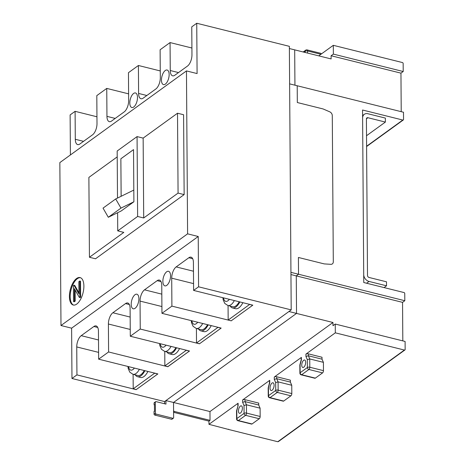 <?xml version="1.0" encoding="UTF-8"?>
<svg xmlns="http://www.w3.org/2000/svg" width="465" height="465" viewBox="0 0 465 465"><rect width="100%" height="100%" fill="white"/><g stroke="black" fill="none" stroke-linecap="round" stroke-linejoin="round"><path stroke-width="0.7" d="M385.351 118.081L385.375 122.074L367.914 117.726A1.767 1.372 54.1 0 0 366.891 117.889A1.767 1.372 54.1 0 0 366.408 118.947L367.501 275.483A1.767 1.372 54.1 0 0 369.03 277.46L386.491 281.807L386.52 285.801L369.059 281.453A6.185 4.795 -125.9 0 1 363.706 274.536L362.613 118A6.185 4.795 -125.9 0 1 364.298 114.314A6.185 4.795 -125.9 0 1 367.885 113.733L385.351 118.081M366.525 135.728L385.375 122.074M384.061 287.579L386.52 285.801M209.971 411.56L332.969 322.495L332.992 325.692L335.253 324.053L335.312 332.835L305.924 354.121A1.767 0.756 179.6 0 1 308.342 353.842L308.359 355.772L305.935 356.475L307.324 359.643L307.377 367.513L300.146 372.756L300.088 364.886L301.413 359.753L301.401 357.393L274.269 377.039L274.286 379.399L275.669 382.567L275.728 390.437L268.491 395.674L268.433 387.804L269.764 382.672L269.747 380.318L242.614 399.964L242.631 402.318L244.015 405.486L244.073 413.356L236.836 418.593L236.784 410.723L238.109 405.59L238.092 403.236L208.971 424.324L208.948 421.127L210.035 420.343L174.352 411.449A0.884 0.686 54.1 0 1 173.59 410.461L173.532 402.475L296.531 313.416L288.939 311.521L165.941 400.586L209.971 411.56L210.035 420.343M322.571 372.895L308.905 369.489L301.675 374.726A1.767 1.372 54.1 0 1 300.146 372.756A1.767 0.756 179.6 0 0 299.896 373.145A1.767 1.767 0 0 0 301.233 374.848L314.898 378.254A1.767 0.82 -76 0 0 315.34 378.132L322.571 372.895A1.767 0.82 -76 0 0 323.466 370.64L323.408 362.345L309.742 358.939L307.324 359.643M173.602 412.321L208.948 421.127M242.375 408.16A3.842 1.784 -76 0 0 241.341 405.858A3.842 1.784 -76 0 0 238.44 411.008A3.842 1.784 -76 0 0 239.481 413.315A3.842 1.784 -76 0 0 242.375 408.16M274.1 385.194A3.976 1.848 -76 0 0 273.025 382.805A3.976 1.848 -76 0 0 270.026 388.141A3.976 1.848 -76 0 0 271.101 390.524A3.976 1.848 -76 0 0 274.1 385.194M305.685 362.322A3.842 1.784 -76 0 0 304.645 360.015A3.842 1.784 -76 0 0 301.75 365.17A3.842 1.784 -76 0 0 302.785 367.472A3.842 1.784 -76 0 0 305.685 362.322M237.859 405.765L237.842 403.626A1.767 0.756 -0.4 0 1 238.092 403.236M228.629 429.224A0.884 0.686 54.1 0 0 229.199 429.625L208.971 424.324M229.199 429.625L277.785 441.733L278.419 441.564L404.91 349.971A0.884 0.686 -125.9 0 1 404.399 350.052L277.785 441.733M335.312 332.835L404.399 350.052M308.342 353.842L322.007 357.248L322.024 359.178L323.408 362.345M299.896 373.145L299.838 365.031L301.169 359.898L301.151 357.788A1.767 0.756 -0.4 0 1 301.401 357.393M290.921 395.814L277.256 392.408L270.02 397.651A1.767 1.372 54.1 0 1 268.491 395.674A1.767 0.756 179.6 0 0 268.241 396.064A1.767 1.767 0 0 0 269.578 397.767L283.243 401.173A1.767 0.82 -76 0 0 283.685 401.057L290.921 395.814A1.767 0.82 -76 0 0 291.811 393.564L291.753 385.264L290.369 382.096L290.358 380.172L276.692 376.766A1.767 0.756 179.6 0 0 274.269 377.039M268.241 396.064L268.183 387.973L269.514 382.84L269.497 380.707A1.767 0.756 -0.4 0 1 269.747 380.318M259.267 418.738L245.601 415.332L238.365 420.569A1.767 1.372 54.1 0 1 236.836 418.593A1.767 0.756 179.6 0 0 236.586 418.982A1.767 1.767 0 0 0 237.929 420.686L251.594 424.092A1.767 0.82 -76 0 0 252.03 423.975L259.267 418.738A1.767 0.82 -76 0 0 260.162 416.483L260.104 408.189L258.714 405.021L258.703 403.091L245.038 399.685A1.767 0.756 179.6 0 0 242.614 399.964M323.466 370.64L309.8 367.24A1.767 0.756 179.6 0 0 307.377 367.513A1.767 1.372 54.1 0 0 308.905 369.489A1.767 0.82 -76 0 0 309.8 367.24L309.742 358.939L308.359 355.772L322.024 359.178M276.692 376.766L276.704 378.696L290.369 382.096M291.753 385.264L278.087 381.864L275.669 382.567M291.811 393.564L278.146 390.158L278.087 381.864L276.704 378.696L274.286 379.399M245.038 399.685L245.049 401.615L258.714 405.021M260.104 408.189L246.438 404.783L244.015 405.486M403.998 292.549L363.764 282.522L362.555 110.013L402.795 120.04A0.884 0.686 -125.9 0 0 403.544 119.429L403.498 112.239L297.211 85.758L297.327 102.527L323.14 108.961L329.749 111.833A3.534 2.738 -125.9 0 1 332.283 115.599L333.3 261.801A3.534 2.738 54.1 0 1 332.341 263.905A3.534 2.738 54.1 0 0 333.3 261.801L332.283 115.599A3.534 2.738 -125.9 0 0 329.749 111.833L323.14 108.961L297.327 102.527L297.211 85.758L289.619 83.863L290.939 272.351L404.812 300.721L404.759 293.537A0.884 0.686 54.1 0 0 403.998 292.549M332.969 322.495L296.531 313.416L296.269 275.879L402.55 302.36L404.812 300.721M260.162 416.483L246.496 413.077L246.438 404.783L245.049 401.615L242.631 402.318M290.951 274.553L296.269 275.879L298.53 274.24L298.414 257.471L324.221 263.899L330.813 264.323A3.534 2.738 54.1 0 0 332.341 263.905A3.534 2.738 54.1 0 1 330.813 264.323L324.221 263.899L298.414 257.471L298.53 274.24L296.269 275.879L296.531 313.416L173.532 402.475L173.637 417.651A0.884 0.686 -125.9 0 1 172.887 418.262L171.527 419.244A0.884 0.686 -125.9 0 0 172.038 419.163L173.399 418.18M236.586 418.982L236.528 410.897L238.109 405.59M333.306 45.32L333.37 54.109L403.213 71.511L403.155 63.525A0.884 0.686 54.1 0 0 402.394 62.537L333.306 45.32L318.757 55.852M402.818 340.886L402.55 302.36M335.253 324.053L405.096 341.455L405.154 349.442A0.884 0.686 -125.9 0 1 404.91 349.971M403.213 71.511L400.952 73.145L331.109 55.742L331.127 58.939L294.688 49.86L294.938 85.188L294.688 49.86L289.375 48.534M400.952 73.145L401.219 111.676M331.109 55.742L333.37 54.109M307.609 53.074L307.592 50.97A1.767 0.82 104 0 0 307.115 49.912L320.78 53.312A1.767 0.82 104 0 1 321.239 54.062M230.227 306.104A13.607 6.324 -76 0 0 232.488 307.94L235.523 308.696A13.607 6.324 -76 0 0 238.9 307.795A13.607 6.324 -76 0 0 242.875 302.686M232.488 307.94A13.607 6.324 -76 0 0 235.865 307.034A13.607 6.324 -76 0 0 239.835 301.93M239.208 301.773A12.369 5.749 104 0 1 235.854 305.918A12.369 5.749 104 0 1 232.785 306.743L227.926 305.528L224.781 303.447L223.183 299.855L222.892 297.705M228.065 305.563L228.17 320.06L249.693 304.383M228.17 320.06L231.204 320.815L252.728 305.232L249.693 304.47M198.578 329.022A13.607 6.324 -76 0 0 200.834 330.865L203.868 331.621A13.607 6.324 -76 0 0 207.245 330.714A13.607 6.324 -76 0 0 211.22 325.605M200.834 330.865A13.607 6.324 -76 0 0 204.211 329.958A13.607 6.324 -76 0 0 208.186 324.849M207.553 324.692A12.369 5.749 104 0 1 204.205 328.836A12.369 5.749 104 0 1 201.13 329.662L196.277 328.453L193.132 326.366L191.528 322.78L191.237 320.629M196.416 328.488L196.515 342.978L218.039 327.308M196.515 342.978L199.555 343.734L221.078 328.15L218.039 327.395M166.923 351.947A13.607 6.324 -76 0 0 169.179 353.784L172.219 354.539A13.607 6.324 -76 0 0 175.596 353.632A13.607 6.324 -76 0 0 179.566 348.529M169.179 353.784A13.607 6.324 -76 0 0 172.556 352.877A13.607 6.324 -76 0 0 176.531 347.768M175.904 347.611A12.369 5.749 104 0 1 172.55 351.761A12.369 5.749 104 0 1 169.481 352.58L164.622 351.371L161.477 349.291L159.873 345.698L159.582 343.548M164.761 351.406L164.86 365.903L186.384 350.226M164.86 365.903L167.9 366.658L189.424 351.069L186.384 350.314M192.684 258.703L188.831 257.744L176.171 266.91L193.469 271.223M164.598 403.76L164.587 401.568L291.2 309.888L289.358 46.331L196.742 23.25L191.766 26.854L191.958 54.806A8.835 4.109 -76 0 1 187.494 66.065L174.834 75.231A8.835 4.109 -76 0 1 172.643 75.824A8.835 4.109 -76 0 1 170.254 70.523L170.062 42.571L160.111 49.772L160.309 77.725A8.835 4.109 -76 0 1 155.839 88.984L143.179 98.156A8.835 4.109 -76 0 1 140.988 98.743A8.835 4.109 -76 0 1 138.599 93.442L138.407 65.489L128.456 72.691L128.654 100.643A8.835 4.109 -76 0 1 124.184 111.908L111.524 121.074A8.835 4.109 -76 0 1 109.333 121.661A8.835 4.109 -76 0 1 106.95 116.36L106.752 88.408L96.807 95.616L96.999 123.568A8.835 4.109 -76 0 1 92.535 134.827L79.87 143.999A8.835 4.109 -76 0 1 77.678 144.586A8.835 4.109 -76 0 1 75.295 139.285L75.097 111.333L96.953 116.779M71.616 328.174L198.23 236.493L187.598 233.843L60.985 325.523L71.616 328.174L71.965 378.487L76.94 374.889L136.152 389.641L157.862 373.924L98.644 359.172L98.446 331.22A8.835 4.109 104 0 0 96.063 325.919A8.835 4.109 104 0 0 93.872 326.506L81.212 335.672L98.51 339.985M184.146 194.603L178.072 193.091L143.702 217.975L137.628 216.463L137.07 136.6L143.144 138.111L177.514 113.228L183.588 114.739L184.146 194.603L95.517 258.784L89.443 257.267L88.885 177.403L117.215 156.885M60.985 325.523L59.846 162.599L186.459 70.918L197.09 73.563L196.742 23.25M70.407 154.955L70.122 114.931L75.097 111.333M164.587 401.568L71.965 378.487M89.443 257.267L123.806 232.384L117.732 230.873L137.628 216.463M167.807 366.635L189.511 351.005L130.299 336.247L140.244 329.046L199.462 343.804L221.166 328.087L161.954 313.329L171.899 306.127L171.707 278.175A8.835 4.109 104 0 1 176.171 266.91M133.891 201.775L121.231 210.947L108.31 217.277L103.032 208.122L115.692 198.956L120.97 208.105L133.891 201.775L133.81 190.075L115.692 198.956M177.514 113.228L178.072 193.091M133.81 190.075L133.531 149.602L120.865 158.768L121.127 196.288M137.07 136.6L117.174 151.003L117.506 198.067M117.732 230.873L117.61 212.72M120.97 208.105L108.31 217.277M83.886 286.062A14.136 6.574 -76 0 0 80.073 277.582A14.136 6.574 -76 0 0 69.419 296.542A14.136 6.574 -76 0 0 73.238 305.023A14.136 6.574 -76 0 0 83.886 286.062M187.598 233.843L186.459 70.918M143.144 138.111L143.702 217.975M120.865 158.768L121.15 196.282M120.888 158.774L133.531 149.62M138.407 65.489L160.256 70.936M170.062 42.571L191.911 48.017M106.752 88.408L128.607 93.854M80.445 277.704A14.136 6.574 -76 0 0 70.174 296.734A14.136 6.574 -76 0 0 73.621 305.092M73.982 285.208L73.429 285.609L73.546 301.582L74.447 300.925L74.359 288.631L79.323 297.397L79.875 296.995L79.765 281.023L78.858 281.68L78.945 293.979L73.982 285.208L74.743 285.4L78.934 292.81M79.765 281.023L80.521 281.215L80.631 297.187L80.079 297.588L79.323 297.397M75.127 289.986L75.208 301.117L74.301 301.773L73.546 301.582M171.899 306.127L231.117 320.792M138.896 298.716A7.51 3.493 -76 0 0 136.873 294.211A7.51 3.493 -76 0 0 131.211 304.284A7.51 3.493 -76 0 0 133.24 308.789A7.51 3.493 -76 0 0 138.896 298.716M170.55 275.797A7.51 3.493 -76 0 0 168.522 271.293A7.51 3.493 -76 0 0 162.866 281.366A7.51 3.493 -76 0 0 164.895 285.87A7.51 3.493 -76 0 0 170.55 275.797M161.03 281.621L157.176 280.662L144.516 289.834A8.835 4.109 104 0 0 140.052 301.093L140.244 329.046M157.176 280.662A8.835 4.109 104 0 1 159.373 280.075A8.835 4.109 104 0 1 161.756 285.376L161.954 313.329M188.831 257.744A8.835 4.109 104 0 1 191.022 257.157A8.835 4.109 104 0 1 193.411 262.458L193.603 290.41L198.578 286.806L198.23 236.493M81.212 335.672A8.835 4.109 104 0 0 76.742 346.937L76.94 374.889M98.644 359.172L108.595 351.964L167.807 366.722M129.38 304.546L125.527 303.587L112.861 312.753A8.835 4.109 104 0 0 108.397 324.012L108.595 351.964M125.527 303.587A8.835 4.109 104 0 1 127.718 302.994A8.835 4.109 104 0 1 130.101 308.295L130.299 336.247M291.2 309.888L198.578 286.806M231.117 320.879L252.821 305.162L193.603 290.41M137.495 97.458A7.51 3.493 104 0 1 131.833 107.525A7.51 3.493 104 0 1 129.805 103.021A7.51 3.493 104 0 1 135.466 92.954A7.51 3.493 104 0 1 137.495 97.458M169.15 74.534A7.51 3.493 104 0 1 163.488 84.607A7.51 3.493 104 0 1 161.46 80.102A7.51 3.493 104 0 1 167.121 70.029A7.51 3.493 104 0 1 169.15 74.534M74.447 300.925L75.208 301.117M79.875 296.995L80.631 297.187M135.269 374.866A13.607 6.324 -76 0 0 137.524 376.702L140.564 377.458A13.607 6.324 -76 0 0 143.941 376.557A13.607 6.324 -76 0 0 147.911 371.448M137.524 376.702A13.607 6.324 -76 0 0 140.901 375.801A13.607 6.324 -76 0 0 144.877 370.692M144.249 370.535A12.369 5.749 104 0 1 140.895 374.68A12.369 5.749 104 0 1 137.826 375.505L132.967 374.29L129.822 372.209L128.218 368.617L127.933 366.467M133.106 374.325L133.211 388.821L154.735 373.145M133.211 388.821L136.245 389.577L157.769 373.994L154.735 373.232M154.456 405.218A0.884 0.686 -125.9 0 1 154.084 404.445L154.444 404.184L154.496 411.368L154.043 411.699L154.06 414.094L155.42 413.112L155.345 402.248A0.884 0.686 -125.9 0 1 156.095 401.638L165.964 404.102L165.941 400.586M155.583 401.725L154.316 402.638A0.884 0.686 -125.9 0 0 154.078 403.167L154.084 404.445M172.887 418.262L156.182 414.1A0.884 0.686 -125.9 0 1 155.42 413.112M154.043 411.699A0.884 0.686 -125.9 0 1 154.287 411.17L154.496 411.019M156.182 414.1L154.828 415.082L171.527 419.244M154.828 415.082A0.884 0.686 -125.9 0 1 154.06 414.094M366.414 118.813L367.914 117.726M369.059 281.453L366.6 283.231M173.596 411.996L174.352 411.449M305.924 354.121L305.935 356.475M315.34 378.132L301.675 374.726A1.767 0.82 -76 0 1 301.233 374.848M283.685 401.057L270.02 397.651A1.767 0.82 -76 0 1 269.578 397.767M252.03 423.975L238.365 420.569A1.767 0.82 -76 0 1 237.929 420.686M246.496 413.077A1.767 0.756 179.6 0 0 244.073 413.356A1.767 1.372 54.1 0 0 245.601 415.332A1.767 0.82 -76 0 0 246.496 413.077M277.256 392.408A1.767 0.82 -76 0 0 278.146 390.158A1.767 0.756 179.6 0 0 275.728 390.437A1.767 1.372 54.1 0 0 277.256 392.408M307.115 49.912A1.767 1.767 0 0 0 305.65 50.191A1.767 1.372 54.1 0 0 305.168 51.249L305.18 52.469M303.912 52.156L305.168 51.249A1.767 0.756 -0.4 0 1 307.592 50.97L320.92 54.289M366.6 146.248L402.795 120.04M229.361 299.321A8.835 4.109 104 0 1 227.937 300.756A8.835 4.109 104 0 1 223.502 297.862M234.348 300.559A12.369 5.749 104 0 1 230.995 304.709A12.369 5.749 104 0 1 227.926 305.528M197.706 322.239A8.835 4.109 104 0 1 196.282 323.675A8.835 4.109 104 0 1 191.853 320.78M202.694 323.483A12.369 5.749 104 0 1 199.346 327.627A12.369 5.749 104 0 1 196.277 328.453M166.052 345.158A8.835 4.109 104 0 1 164.633 346.599A8.835 4.109 104 0 1 160.198 343.699M171.044 346.402A12.369 5.749 104 0 1 167.691 350.552A12.369 5.749 104 0 1 164.622 351.371M171.707 278.175L193.556 283.615M170.254 70.523L178.502 72.575M75.295 139.285L83.543 141.337M112.861 312.753L130.165 317.066M108.397 324.012L130.252 329.458M97.726 327.465L93.872 326.506M76.742 346.937L98.597 352.383M144.516 289.834L161.82 294.142M140.052 301.093L161.901 306.54M138.599 93.442L146.847 95.499M106.95 116.36L115.192 118.418M134.397 368.082A8.835 4.109 104 0 1 132.978 369.518A8.835 4.109 104 0 1 128.543 366.623M139.39 369.32A12.369 5.749 104 0 1 136.036 373.471A12.369 5.749 104 0 1 132.967 374.29M154.078 403.167L155.345 402.248M364.298 114.314L362.595 115.547M366.6 146.533L403.306 119.958M303.192 51.975L305.65 50.191"/></g></svg>
